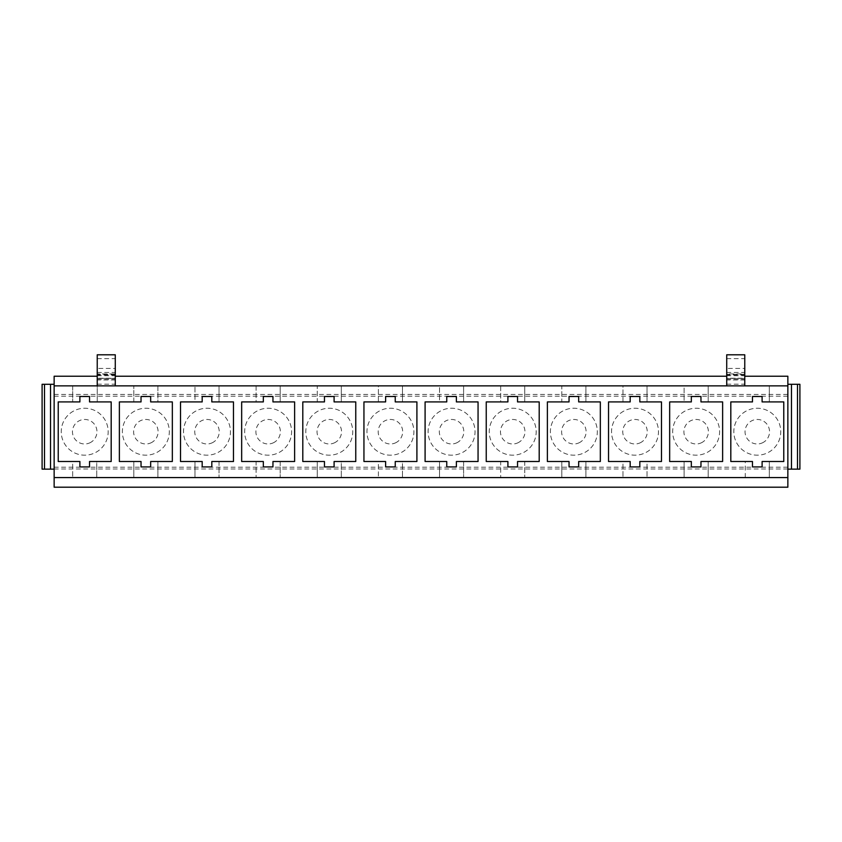 <?xml version="1.0" encoding="UTF-8"?>
<svg xmlns="http://www.w3.org/2000/svg" width="842" height="842" viewBox="0 0 842 842"><rect width="100%" height="100%" fill="white"/><g stroke="black" fill="none" stroke-linecap="round" stroke-linejoin="round"><path stroke-width="0.63" stroke-dasharray="4.21 3.16" d="M787.859 477.572L54.141 477.572L787.859 477.572L787.859 487.202L54.141 487.202L54.141 477.572L787.859 477.572L787.859 376.227L744.77 376.227L744.77 385.857L744.77 373.943L726.72 373.943L726.72 379.952L726.72 354.798L744.77 354.798L726.72 355.061M787.859 469.141L787.859 385.857L744.77 385.857L787.859 385.857L787.859 384.289L787.859 469.141L797.49 469.141L797.49 384.289L799.9 384.289L799.9 469.141L797.49 469.141M54.141 477.572L54.141 385.857L72.675 385.857L72.675 401.918L72.675 385.857L97.23 385.857L97.23 401.918L89.526 401.918L89.526 396.508L79.895 396.508L79.895 401.918L58.224 401.918L58.224 461.5L72.675 461.5L72.675 477.572L72.675 461.5L79.895 461.5L79.895 466.921L89.526 466.921L89.526 461.5L96.746 461.5L96.746 477.572L96.746 461.5L111.186 461.5L111.186 401.918L97.23 401.918L97.23 354.798L115.28 354.798L97.23 355.061M54.141 385.857L54.141 376.227L97.23 376.227L97.23 385.857L54.141 385.857L54.141 469.141L54.141 384.289L54.141 385.857L115.28 385.857L115.28 376.227L115.28 385.857L726.72 385.857L708.185 385.857L708.185 401.918L700.965 401.918L700.965 396.508L691.335 396.508L691.335 401.918L684.114 401.918L684.114 385.857L708.185 385.857L708.185 401.918L722.625 401.918L722.625 461.5L708.185 461.5L708.185 477.572L708.185 461.5L700.965 461.5L700.965 466.921L691.335 466.921L691.335 461.5L684.114 461.5L684.114 477.572L684.114 461.5L669.664 461.5L669.664 401.918L684.114 401.918L684.114 385.857L647.035 385.857L647.035 401.918L639.815 401.918L639.815 396.508L630.184 396.508L630.184 401.918L622.964 401.918L622.964 385.857L647.035 385.857L647.035 401.918L661.486 401.918L661.486 461.5L647.035 461.5L647.035 477.572L647.035 461.5L639.815 461.5L639.815 466.921L630.184 466.921L630.184 461.5L622.964 461.5L622.964 477.572L622.964 461.5L608.524 461.5L608.524 401.918L622.964 401.918L622.964 385.857L585.895 385.857L585.895 401.918L578.675 401.918L578.675 396.508L569.045 396.508L569.045 401.918L561.824 401.918L561.824 385.857L585.895 385.857L585.895 401.918L600.335 401.918L600.335 461.5L585.895 461.5L585.895 477.572L585.895 461.5L578.675 461.5L578.675 466.921L569.045 466.921L569.045 461.5L561.824 461.5L561.824 477.572L561.824 461.5L547.384 461.5L547.384 401.918L561.824 401.918L561.824 385.857L524.755 385.857L524.755 401.918L517.535 401.918L517.535 396.508L507.905 396.508L507.905 401.918L500.685 401.918L500.685 385.857L524.755 385.857L524.755 401.918L539.196 401.918L539.196 461.5L524.755 461.5L524.755 477.572L524.755 461.5L517.535 461.5L517.535 466.921L507.905 466.921L507.905 461.5L500.685 461.5L500.685 477.572L500.685 461.5L486.234 461.5L486.234 401.918L500.685 401.918L500.685 385.857L463.605 385.857L463.605 401.918L456.385 401.918L456.385 396.508L446.755 396.508L446.755 401.918L439.535 401.918L439.535 385.857L463.605 385.857L463.605 401.918L478.056 401.918L478.056 461.5L463.605 461.5L463.605 477.572L463.605 461.5L456.385 461.5L456.385 466.921L446.755 466.921L446.755 461.5L439.535 461.5L439.535 477.572L439.535 461.5L425.094 461.5L425.094 401.918L439.535 401.918L439.535 385.857L402.465 385.857L402.465 401.918L395.245 401.918L395.245 396.508L385.615 396.508L385.615 401.918L378.395 401.918L378.395 385.857L402.465 385.857L402.465 401.918L416.906 401.918L416.906 461.5L402.465 461.5L402.465 477.572L402.465 461.5L395.245 461.5L395.245 466.921L385.615 466.921L385.615 461.5L378.395 461.5L378.395 477.572L378.395 461.5L363.944 461.5L363.944 401.918L378.395 401.918L378.395 385.857L341.315 385.857L341.315 401.918L334.095 401.918L334.095 396.508L324.465 396.508L324.465 401.918L317.245 401.918L317.245 385.857L341.315 385.857L341.315 401.918L355.766 401.918L355.766 461.5L341.315 461.5L341.315 477.572L341.315 461.5L334.095 461.5L334.095 466.921L324.465 466.921L324.465 461.5L317.245 461.5L317.245 477.572L317.245 461.5L302.804 461.5L302.804 401.918L317.245 401.918L317.245 385.857L280.175 385.857L280.175 401.918L272.955 401.918L272.955 396.508L263.325 396.508L263.325 401.918L256.105 401.918L256.105 385.857L280.175 385.857L280.175 401.918L294.616 401.918L294.616 461.5L280.175 461.5L280.175 477.572L280.175 461.5L272.955 461.5L272.955 466.921L263.325 466.921L263.325 461.5L256.105 461.5L256.105 477.572L256.105 461.5L241.665 461.5L241.665 401.918L256.105 401.918L256.105 385.857L219.036 385.857L219.036 401.918L211.816 401.918L211.816 396.508L202.185 396.508L202.185 401.918L194.965 401.918L194.965 385.857L219.036 385.857L219.036 401.918L233.476 401.918L233.476 461.5L219.036 461.5L219.036 477.572L219.036 461.5L211.816 461.5L211.816 466.921L202.185 466.921L202.185 461.5L194.965 461.5L194.965 477.572L194.965 461.5L180.514 461.5L180.514 401.918L194.965 401.918L194.965 385.857L157.886 385.857L157.886 401.918L150.665 401.918L150.665 396.508L141.035 396.508L141.035 401.918L119.375 401.918L119.375 461.5L133.815 461.5L133.815 477.572L133.815 461.5L141.035 461.5L141.035 466.921L150.665 466.921L150.665 461.5L157.886 461.5L157.886 477.572L157.886 461.5L172.336 461.5L172.336 401.918L157.886 401.918L157.886 385.857L115.28 385.857L115.28 373.943L97.23 373.943L115.28 373.943L115.28 378.195L97.23 378.195M133.815 401.918L133.815 385.857L133.815 401.918M746.044 411.117A23.471 23.471 0 0 0 736.697 442.966A23.471 23.471 0 0 0 768.546 452.312A23.471 23.471 0 0 0 777.892 420.463A23.471 23.471 0 0 0 746.044 411.117A23.471 23.471 0 0 0 736.697 442.966A23.471 23.471 0 0 0 768.546 452.312A23.471 23.471 0 0 0 777.892 420.463A23.471 23.471 0 0 0 746.044 411.117M684.893 411.117A23.471 23.471 0 0 0 675.547 442.966A23.471 23.471 0 0 0 707.396 452.312A23.471 23.471 0 0 0 716.742 420.463A23.471 23.471 0 0 0 684.893 411.117A23.471 23.471 0 0 0 675.547 442.966A23.471 23.471 0 0 0 707.396 452.312A23.471 23.471 0 0 0 716.742 420.463A23.471 23.471 0 0 0 684.893 411.117M623.754 411.117A23.471 23.471 0 0 0 614.407 442.966A23.471 23.471 0 0 0 646.256 452.312A23.471 23.471 0 0 0 655.602 420.463A23.471 23.471 0 0 0 623.754 411.117A23.471 23.471 0 0 0 614.407 442.966A23.471 23.471 0 0 0 646.256 452.312A23.471 23.471 0 0 0 655.602 420.463A23.471 23.471 0 0 0 623.754 411.117M562.603 411.117A23.471 23.471 0 0 0 553.268 442.966A23.471 23.471 0 0 0 585.116 452.312A23.471 23.471 0 0 0 594.463 420.463A23.471 23.471 0 0 0 562.603 411.117A23.471 23.471 0 0 0 553.268 442.966A23.471 23.471 0 0 0 585.116 452.312A23.471 23.471 0 0 0 594.463 420.463A23.471 23.471 0 0 0 562.603 411.117M501.464 411.117A23.471 23.471 0 0 0 492.117 442.966A23.471 23.471 0 0 0 523.966 452.312A23.471 23.471 0 0 0 533.312 420.463A23.471 23.471 0 0 0 501.464 411.117A23.471 23.471 0 0 0 492.117 442.966A23.471 23.471 0 0 0 523.966 452.312A23.471 23.471 0 0 0 533.312 420.463A23.471 23.471 0 0 0 501.464 411.117M440.324 411.117A23.471 23.471 0 0 0 430.978 442.966A23.471 23.471 0 0 0 462.826 452.312A23.471 23.471 0 0 0 472.173 420.463A23.471 23.471 0 0 0 440.324 411.117A23.471 23.471 0 0 0 430.978 442.966A23.471 23.471 0 0 0 462.826 452.312A23.471 23.471 0 0 0 472.173 420.463A23.471 23.471 0 0 0 440.324 411.117M379.174 411.117A23.471 23.471 0 0 0 369.827 442.966A23.471 23.471 0 0 0 401.676 452.312A23.471 23.471 0 0 0 411.022 420.463A23.471 23.471 0 0 0 379.174 411.117A23.471 23.471 0 0 0 369.827 442.966A23.471 23.471 0 0 0 401.676 452.312A23.471 23.471 0 0 0 411.022 420.463A23.471 23.471 0 0 0 379.174 411.117M318.034 411.117A23.471 23.471 0 0 0 308.688 442.966A23.471 23.471 0 0 0 340.536 452.312A23.471 23.471 0 0 0 349.883 420.463A23.471 23.471 0 0 0 318.034 411.117A23.471 23.471 0 0 0 308.688 442.966A23.471 23.471 0 0 0 340.536 452.312A23.471 23.471 0 0 0 349.883 420.463A23.471 23.471 0 0 0 318.034 411.117M256.884 411.117A23.471 23.471 0 0 0 247.537 442.966A23.471 23.471 0 0 0 279.397 452.312A23.471 23.471 0 0 0 288.732 420.463A23.471 23.471 0 0 0 256.884 411.117A23.471 23.471 0 0 0 247.537 442.966A23.471 23.471 0 0 0 279.397 452.312A23.471 23.471 0 0 0 288.732 420.463A23.471 23.471 0 0 0 256.884 411.117M195.744 411.117A23.471 23.471 0 0 0 186.398 442.966A23.471 23.471 0 0 0 218.246 452.312A23.471 23.471 0 0 0 227.593 420.463A23.471 23.471 0 0 0 195.744 411.117A23.471 23.471 0 0 0 186.398 442.966A23.471 23.471 0 0 0 218.246 452.312A23.471 23.471 0 0 0 227.593 420.463A23.471 23.471 0 0 0 195.744 411.117M134.604 411.117A23.471 23.471 0 0 0 125.258 442.966A23.471 23.471 0 0 0 157.107 452.312A23.471 23.471 0 0 0 166.453 420.463A23.471 23.471 0 0 0 134.604 411.117A23.471 23.471 0 0 0 125.258 442.966A23.471 23.471 0 0 0 157.107 452.312A23.471 23.471 0 0 0 166.453 420.463A23.471 23.471 0 0 0 134.604 411.117M73.454 411.117A23.471 23.471 0 0 0 64.108 442.966A23.471 23.471 0 0 0 95.956 452.312A23.471 23.471 0 0 0 105.303 420.463A23.471 23.471 0 0 0 73.454 411.117A23.471 23.471 0 0 0 64.108 442.966A23.471 23.471 0 0 0 95.956 452.312A23.471 23.471 0 0 0 105.303 420.463A23.471 23.471 0 0 0 73.454 411.117M763.168 442.46A12.241 12.241 0 0 1 746.549 437.587A12.241 12.241 0 0 1 751.422 420.968A12.241 12.241 0 0 1 768.041 425.841A12.241 12.241 0 0 1 763.168 442.46M702.018 442.46A12.241 12.241 0 0 1 685.399 437.587A12.241 12.241 0 0 1 690.282 420.968A12.241 12.241 0 0 1 706.891 425.841A12.241 12.241 0 0 1 702.018 442.46M640.878 442.46A12.241 12.241 0 0 1 624.259 437.587A12.241 12.241 0 0 1 629.132 420.968A12.241 12.241 0 0 1 645.751 425.841A12.241 12.241 0 0 1 640.878 442.46M579.728 442.46A12.241 12.241 0 0 1 563.109 437.587A12.241 12.241 0 0 1 567.992 420.968A12.241 12.241 0 0 1 584.611 425.841A12.241 12.241 0 0 1 579.728 442.46M518.588 442.46A12.241 12.241 0 0 1 501.969 437.587A12.241 12.241 0 0 1 506.842 420.968A12.241 12.241 0 0 1 523.461 425.841A12.241 12.241 0 0 1 518.588 442.46M457.438 442.46A12.241 12.241 0 0 1 440.829 437.587A12.241 12.241 0 0 1 445.702 420.968A12.241 12.241 0 0 1 462.321 425.841A12.241 12.241 0 0 1 457.438 442.46M396.298 442.46A12.241 12.241 0 0 1 379.679 437.587A12.241 12.241 0 0 1 384.562 420.968A12.241 12.241 0 0 1 401.171 425.841A12.241 12.241 0 0 1 396.298 442.46M335.158 442.46A12.241 12.241 0 0 1 318.539 437.587A12.241 12.241 0 0 1 323.412 420.968A12.241 12.241 0 0 1 340.031 425.841A12.241 12.241 0 0 1 335.158 442.46M274.008 442.46A12.241 12.241 0 0 1 257.389 437.587A12.241 12.241 0 0 1 262.272 420.968A12.241 12.241 0 0 1 278.891 425.841A12.241 12.241 0 0 1 274.008 442.46M212.868 442.46A12.241 12.241 0 0 1 196.249 437.587A12.241 12.241 0 0 1 201.122 420.968A12.241 12.241 0 0 1 217.741 425.841A12.241 12.241 0 0 1 212.868 442.46M151.718 442.46A12.241 12.241 0 0 1 135.109 437.587A12.241 12.241 0 0 1 139.982 420.968A12.241 12.241 0 0 1 156.601 425.841A12.241 12.241 0 0 1 151.718 442.46M90.578 442.46A12.241 12.241 0 0 1 73.959 437.587A12.241 12.241 0 0 1 78.832 420.968A12.241 12.241 0 0 1 95.451 425.841A12.241 12.241 0 0 1 90.578 442.46M54.141 467.215L787.859 467.215M54.141 396.203L787.859 396.203M54.141 394.445L787.859 394.445M115.28 385.857L726.72 385.857L726.72 373.943L744.77 373.943L744.77 378.195L726.72 378.195M115.28 376.227L726.72 376.227L726.72 385.857L787.859 385.857M54.141 468.983L787.859 468.983M744.77 385.857L744.77 376.227M745.254 477.572L745.254 461.5L752.474 461.5L752.474 466.921L762.105 466.921L762.105 461.5L769.325 461.5L769.325 477.572L769.325 461.5L783.776 461.5L783.776 401.918L769.325 401.918L769.325 385.857L769.325 401.918L762.105 401.918L762.105 396.508L752.474 396.508L752.474 401.918L730.814 401.918L730.814 461.5L745.254 461.5L745.254 477.572M726.72 385.857L726.72 376.227M97.23 385.857L97.23 376.227M97.23 358.618L115.28 358.618L115.28 355.061M115.28 358.618L115.28 368.407L97.23 368.407M97.23 372.438L115.28 372.438L115.28 368.407M115.28 372.438L115.28 378.395L97.23 378.395M97.23 379.595L115.28 379.595L115.28 378.395M115.28 379.595L115.28 378.195M726.72 358.618L744.77 358.618L744.77 355.061M744.77 358.618L744.77 368.407L726.72 368.407M726.72 372.438L744.77 372.438L744.77 368.407M744.77 372.438L744.77 378.395L726.72 378.395M726.72 379.595L744.77 379.595L744.77 378.395M744.77 379.595L744.77 378.195M42.1 469.141L42.1 384.289L44.51 384.289L44.51 469.141L42.1 469.141M54.141 469.141L50.531 469.141L50.531 384.289L44.51 384.289M50.531 469.141L44.51 469.141M54.141 384.289L50.531 384.289M791.469 469.141L791.469 384.289L797.49 384.289M791.469 384.289L787.859 384.289M97.23 384.173L115.28 384.173M726.72 384.173L744.77 384.173M115.28 374.995L97.23 374.995M97.23 375.7L115.28 375.7M115.28 374.301L97.23 374.301M97.23 378.511L115.28 378.511M744.77 374.995L726.72 374.995M726.72 375.7L744.77 375.7M744.77 374.301L726.72 374.301M726.72 378.511L744.77 378.511M115.28 379.952L97.23 379.952M744.77 379.952L726.72 379.952"/><path stroke-width="1.26" d="M54.141 477.572L787.859 477.572L787.859 487.202L54.141 487.202L54.141 385.857L787.859 385.857L787.859 477.572M744.77 376.227L787.859 376.227L787.859 384.289L791.469 384.289L791.469 469.141L787.859 469.141M79.895 461.5L58.224 461.5L58.224 401.918L79.895 401.918L79.895 396.508L89.526 396.508L89.526 401.918L111.186 401.918L111.186 461.5L89.526 461.5L89.526 466.921L79.895 466.921L79.895 461.5M141.035 461.5L119.375 461.5L119.375 401.918L141.035 401.918L141.035 396.508L150.665 396.508L150.665 401.918L172.336 401.918L172.336 461.5L150.665 461.5L150.665 466.921L141.035 466.921L141.035 461.5M202.185 461.5L180.514 461.5L180.514 401.918L202.185 401.918L202.185 396.508L211.816 396.508L211.816 401.918L233.476 401.918L233.476 461.5L211.816 461.5L211.816 466.921L202.185 466.921L202.185 461.5M263.325 461.5L241.665 461.5L241.665 401.918L263.325 401.918L263.325 396.508L272.955 396.508L272.955 401.918L294.616 401.918L294.616 461.5L272.955 461.5L272.955 466.921L263.325 466.921L263.325 461.5M324.465 461.5L302.804 461.5L302.804 401.918L324.465 401.918L324.465 396.508L334.095 396.508L334.095 401.918L355.766 401.918L355.766 461.5L334.095 461.5L334.095 466.921L324.465 466.921L324.465 461.5M385.615 461.5L363.944 461.5L363.944 401.918L385.615 401.918L385.615 396.508L395.245 396.508L395.245 401.918L416.906 401.918L416.906 461.5L395.245 461.5L395.245 466.921L385.615 466.921L385.615 461.5M446.755 461.5L425.094 461.5L425.094 401.918L446.755 401.918L446.755 396.508L456.385 396.508L456.385 401.918L478.056 401.918L478.056 461.5L456.385 461.5L456.385 466.921L446.755 466.921L446.755 461.5M507.905 461.5L486.234 461.5L486.234 401.918L507.905 401.918L507.905 396.508L517.535 396.508L517.535 401.918L539.196 401.918L539.196 461.5L517.535 461.5L517.535 466.921L507.905 466.921L507.905 461.5M569.045 461.5L547.384 461.5L547.384 401.918L569.045 401.918L569.045 396.508L578.675 396.508L578.675 401.918L600.335 401.918L600.335 461.5L578.675 461.5L578.675 466.921L569.045 466.921L569.045 461.5M630.184 461.5L608.524 461.5L608.524 401.918L630.184 401.918L630.184 396.508L639.815 396.508L639.815 401.918L661.486 401.918L661.486 461.5L639.815 461.5L639.815 466.921L630.184 466.921L630.184 461.5M691.335 461.5L669.664 461.5L669.664 401.918L691.335 401.918L691.335 396.508L700.965 396.508L700.965 401.918L722.625 401.918L722.625 461.5L700.965 461.5L700.965 466.921L691.335 466.921L691.335 461.5M44.51 469.141L44.51 384.289L42.1 384.289L42.1 469.141L50.531 469.141L50.531 384.289L54.141 384.289L54.141 376.227L97.23 376.227M115.28 376.227L726.72 376.227M752.474 466.921L752.474 461.5L730.814 461.5L730.814 401.918L752.474 401.918L752.474 396.508L762.105 396.508L762.105 401.918L783.776 401.918L783.776 461.5L762.105 461.5L762.105 466.921L752.474 466.921M115.28 385.857L115.28 354.798L97.23 354.798L97.23 385.857M726.72 385.857L726.72 354.798L744.77 354.798L726.72 354.798M744.77 385.857L744.77 354.798M50.531 469.141L54.141 469.141M54.141 385.857L54.141 384.289M44.51 384.289L50.531 384.289M787.859 385.857L787.859 384.289M791.469 384.289L797.49 384.289L797.49 469.141L791.469 469.141M797.49 469.141L799.9 469.141L799.9 384.289L797.49 384.289M115.28 354.798L97.23 354.798"/></g></svg>
